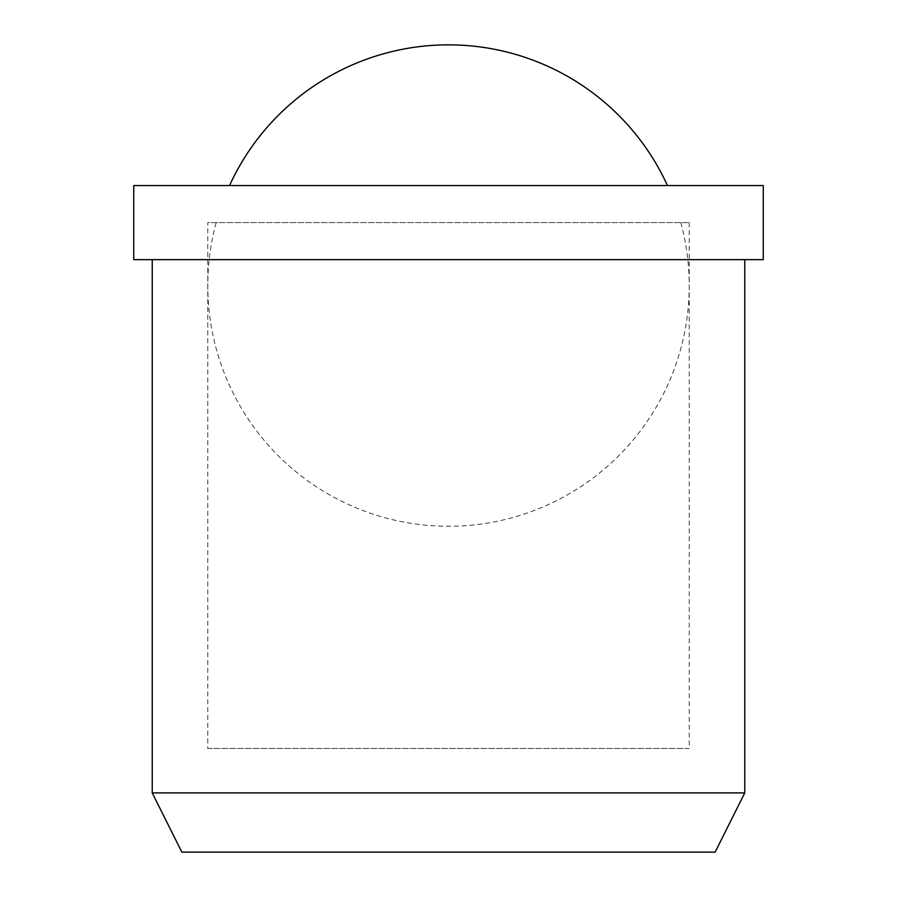 <?xml version="1.0" encoding="UTF-8"?>
<svg xmlns="http://www.w3.org/2000/svg" width="897" height="897" viewBox="0 0 897 897"><rect width="100%" height="100%" fill="white"/><g stroke="black" fill="none" stroke-linecap="round" stroke-linejoin="round"><path stroke-width="0.67" stroke-dasharray="4.49 3.36" d="M448.5 185.567L229.542 185.567L448.5 185.567M763.269 259.637L133.731 259.637M763.269 185.567L133.731 185.567M744.757 792.903L152.243 792.903M744.757 259.637L152.243 259.637L744.757 259.637M715.133 852.15L181.867 852.15M680.834 222.602A240.71 240.71 0 0 1 448.5 526.27A240.71 240.71 0 0 1 216.166 222.602L680.834 222.602L216.166 222.602M689.21 222.602L689.21 748.457L207.79 748.457L207.79 222.602L689.21 222.602L207.79 222.602M207.79 748.457L689.21 748.457"/><path stroke-width="1.35" d="M229.542 185.567A240.71 240.71 0 0 1 667.458 185.567M763.269 259.637L763.269 185.567L133.731 185.567L133.731 259.637L763.269 259.637M152.243 259.637L152.243 792.903L181.867 852.15L715.133 852.15L744.757 792.903L744.757 259.637M152.243 792.903L744.757 792.903"/></g></svg>

